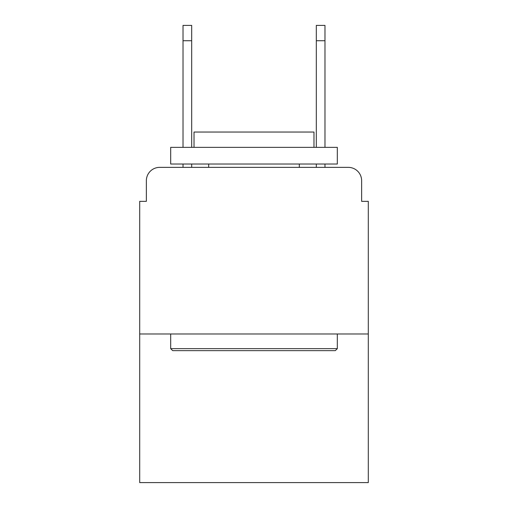 <?xml version="1.0" encoding="UTF-8"?>
<svg xmlns="http://www.w3.org/2000/svg" width="508" height="508" viewBox="0 0 508 508"><rect width="100%" height="100%" fill="white"/><g stroke="black" fill="none" stroke-linecap="round" stroke-linejoin="round"><path stroke-width="0.76" d="M146.368 180.689L146.368 201.346L146.368 180.689A13.329 13.329 0 0 1 159.696 167.361L183.02 167.361L183.02 164.027M368.3 333.978L139.7 333.978L139.7 482.6L368.3 482.6L368.3 201.346L361.632 201.346L361.632 180.689A13.329 13.329 0 0 0 348.304 167.361L159.696 167.361M139.7 333.978L139.7 201.346L146.368 201.346M191.687 164.027L191.687 167.361L202.013 167.361M305.987 167.361L316.313 167.361L316.313 164.027M324.98 164.027L324.98 167.361L348.304 167.361M361.632 201.346L361.632 180.689M335.312 350.641L172.688 350.641L170.688 348.64L337.312 348.64L335.312 350.641M170.688 147.364L337.312 147.364L337.312 164.027L170.688 164.027L170.688 147.364M313.982 147.364L313.982 132.036L194.018 132.036L194.018 147.364M170.688 333.978L170.688 348.64M337.312 333.978L337.312 348.64M208.68 164.027L208.68 167.361M299.32 164.027L299.32 167.361M183.02 147.364L183.02 25.4L191.687 25.4L191.687 147.364M316.313 147.364L316.313 25.4L324.98 25.4L324.98 147.364M183.02 40.729L191.687 40.729M324.98 40.729L316.313 40.729"/></g></svg>
